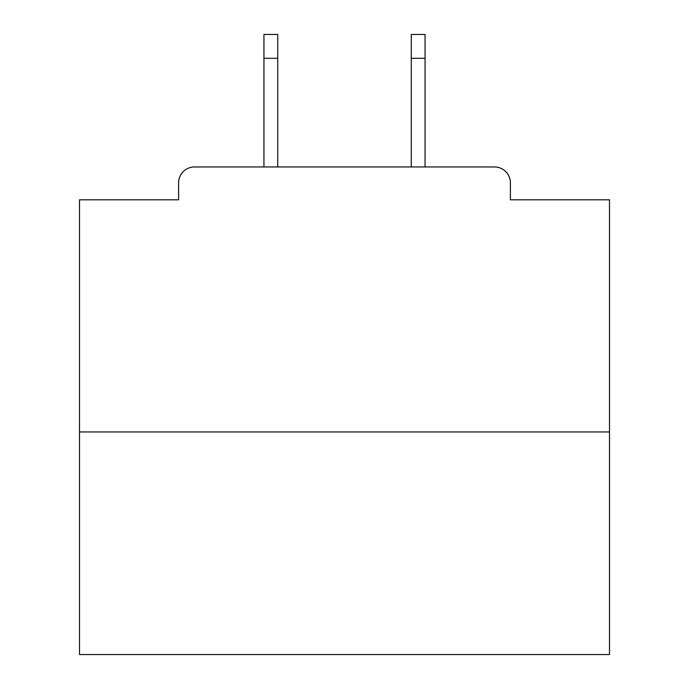 <?xml version="1.0" encoding="UTF-8"?>
<svg xmlns="http://www.w3.org/2000/svg" width="689" height="689" viewBox="0 0 689 689"><rect width="100%" height="100%" fill="white"/><g stroke="black" fill="none" stroke-linecap="round" stroke-linejoin="round"><path stroke-width="1.03" d="M510.394 199.81L510.394 182.852L510.394 199.81L609.498 199.81L609.498 654.55L79.502 654.55L79.502 199.81L178.606 199.81L178.606 182.852L178.606 199.81M609.498 431.951L79.502 431.951M510.394 182.852A15.899 15.899 0 0 0 494.487 166.953L194.513 166.953A15.899 15.899 0 0 0 178.606 182.852M494.487 166.953L425.061 166.953L425.061 58.298L411.281 58.298L411.281 34.45L425.061 34.45L425.061 58.298M263.939 58.298L263.939 34.45L277.719 34.45L277.719 58.298L263.939 58.298L263.939 166.953L194.513 166.953M277.719 58.298L277.719 166.953M411.281 166.953L411.281 58.298"/></g></svg>
